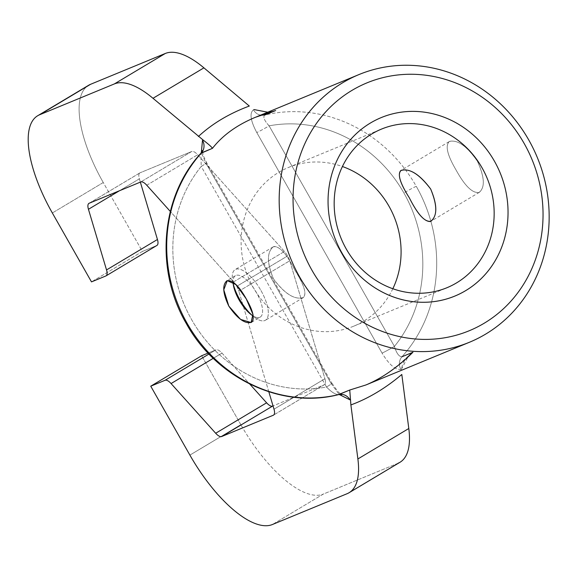 <?xml version="1.0" encoding="UTF-8"?>
<svg xmlns="http://www.w3.org/2000/svg" width="578" height="578" viewBox="0 0 578 578"><rect width="100%" height="100%" fill="white"/><g stroke="black" fill="none" stroke-linecap="round" stroke-linejoin="round"><path stroke-width="0.43" stroke-dasharray="2.89 2.17" d="M477.341 161.118C484.537 176.651 485.231 187.034 479.422 192.264C472.883 193.847 465.08 186.398 456.013 169.918C447.401 155.229 445.111 145.808 449.149 141.632C457.097 139.19 466.497 145.685 477.341 161.118C484.754 177.41 485.253 187.893 478.83 192.561C472.298 193.247 464.69 185.697 456.013 169.918C447.018 154.579 444.916 145.056 449.72 141.343C457.848 139.681 467.053 146.27 477.341 161.118M392.838 288.74A85.804 78.969 -112.4 0 1 353.815 326.144A85.804 78.969 -112.4 0 1 253.207 287.418A85.804 78.969 -112.4 0 1 288.371 167.504A85.804 78.969 -112.4 0 1 342.422 166.515M294.896 270.222C286.76 254.11 279.738 246.214 273.827 246.539C266.776 251.56 266.689 262.39 273.567 279.022C284.383 293.53 294.173 299.78 302.915 297.757C307.128 294.426 304.454 285.243 294.896 270.222C286.442 253.359 279.21 245.563 273.213 246.842C266.733 252.47 266.848 263.2 273.567 279.022C285.019 294.086 294.997 300.235 303.493 297.475C306.867 293.711 303.999 284.622 294.896 270.222M156.949 245.419A10.729 4.154 59.1 0 1 156.732 245.527L142.412 251.437L91.49 281.883L142.412 251.437L103.26 182.525A96.533 37.404 59.1 0 1 86.852 86.519M156.732 245.527L105.817 275.981L156.732 245.527L142.412 251.437L103.26 182.525L52.345 212.971L103.26 182.525A96.533 37.404 59.1 0 1 88.622 85.277M139.363 178.84L140.346 182.128L139.363 178.84L119.436 190.754L139.363 178.84A10.729 4.154 -120.9 0 1 140.078 172.793A10.729 4.154 -120.9 0 0 139.862 172.901A10.729 4.154 -120.9 0 0 139.363 178.84M240.809 424.657L201.664 355.737L240.809 424.657L189.895 455.103L240.809 424.657A96.533 37.404 59.1 0 0 323.326 494.074A96.533 37.404 59.1 0 1 240.809 424.657M408.559 355.824C394.297 369.429 380.078 379.146 365.91 384.97C381.928 378.294 397.606 367.377 412.952 352.233C406.385 356.532 402.563 362.175 401.486 369.147L400.894 369.393A10.729 9.869 67.6 0 1 401.956 356.771C399.03 356.742 396.522 353.295 394.42 346.41L269.117 125.838A134.067 123.389 -112.4 0 1 403.899 192.987A134.067 123.389 -112.4 0 1 394.42 346.41A10.729 0.571 150.4 0 1 382.058 353.086C389.045 364.588 395.323 370.021 400.894 369.393A10.729 9.869 67.6 0 1 401.956 356.771C399.03 356.742 396.522 353.295 394.42 346.41L269.117 125.838C264.334 120.6 262.846 117.016 264.659 115.08A10.729 9.869 -112.4 0 1 253.424 109.806L254.024 109.56L253.424 109.806C249.385 113.107 250.498 120.679 256.755 132.507L382.058 353.086C389.045 364.588 395.323 370.021 400.894 369.393L401.486 369.147L401.486 370.288L401.486 369.147L408.559 355.824L412.952 352.233L401.956 356.771A144.796 133.258 67.6 0 0 416.261 186.311A144.796 133.258 67.6 0 0 264.659 115.08L275.655 110.543L255.476 117.262L273.676 111.135L267.722 112.211L273.676 111.135M398.069 463.238L323.326 494.074L272.411 524.521L323.326 494.074L398.069 463.238L347.147 493.691L398.069 463.238A96.533 37.404 59.1 0 0 399.998 462.27M208.087 353.093L215.984 349.834A10.729 4.154 59.1 0 1 221.988 353.1L249.783 384.074L221.988 353.1L213.26 358.324L221.988 353.1A10.729 4.154 59.1 0 0 215.984 349.834L208.976 354.025L215.984 349.834L208.087 353.093M324.424 384.681A10.729 4.154 -120.9 0 1 324.215 384.789L273.705 414.99L324.215 384.789L273.033 405.9L324.215 384.789A10.729 4.154 -120.9 0 0 324.923 378.749L289.759 260.772A10.729 4.154 -120.9 0 0 287.634 255.902A10.729 4.154 -120.9 0 0 284.47 251.459L197.69 154.774A10.729 4.154 -120.9 0 0 191.686 151.508L140.078 172.793L191.686 151.508L140.772 181.954L191.686 151.508A10.729 4.154 -120.9 0 1 197.69 154.774L284.47 251.459L233.555 281.912L170.315 211.447L233.555 281.912A10.729 4.154 59.1 0 1 236.72 286.348A10.729 4.154 59.1 0 1 238.844 291.225L289.759 260.772A10.729 4.154 -120.9 0 0 287.634 255.902A10.729 4.154 -120.9 0 0 284.47 251.459L233.555 281.912A10.729 4.154 59.1 0 1 236.72 286.348L287.634 255.902L236.72 286.348A10.729 4.154 59.1 0 1 238.844 291.225L289.759 260.772L324.923 378.749L274.008 409.195L324.923 378.749A10.729 4.154 -120.9 0 1 324.424 384.681L273.51 415.134M260.953 290.524A29.492 11.43 59.1 0 1 265.425 320.234A29.492 11.43 59.1 0 1 251.914 315.162A29.492 11.43 59.1 0 0 253.518 316.542A29.492 11.43 59.1 0 0 267.867 316.708A29.492 11.43 59.1 0 0 260.953 290.524A29.492 11.43 59.1 0 0 235.145 269.608A29.492 11.43 59.1 0 0 233.223 283.914A29.492 11.43 59.1 0 1 232.768 281.84A29.492 11.43 59.1 0 1 240.26 269.348A29.492 11.43 59.1 0 1 260.953 290.524M202.372 151.667L203.788 156.696L206.678 162.736A10.729 0.571 150.4 0 0 205.833 162.96L331.143 383.532A10.729 0.571 150.4 0 1 331.982 383.308A10.729 0.571 150.4 0 0 331.143 383.532L339.235 394.507L331.143 383.532L205.833 162.96L201.317 152.744L205.833 162.96A10.729 0.571 150.4 0 1 206.678 162.736A10.729 0.571 150.4 0 1 201.231 166.435L326.534 387.007C331.476 392.18 335.543 394.695 338.751 394.564C335.543 394.695 331.476 392.18 326.534 387.007A134.067 123.389 -112.4 0 1 191.751 319.858A134.067 123.389 -112.4 0 1 201.231 166.435L326.534 387.007A134.067 123.389 -112.4 0 1 191.751 319.858A134.067 123.389 -112.4 0 1 201.231 166.435L200.848 153.322L201.231 166.435A10.729 0.571 150.4 0 0 206.678 162.736L331.982 383.308A10.729 0.571 150.4 0 1 326.534 387.007A10.729 0.571 150.4 0 0 331.982 383.308L337.855 391.494L340.991 394.312M268.821 391.776L238.844 291.225L268.821 391.776M146.776 185.227L197.69 154.774L146.776 185.227M89.164 203.246L140.078 172.793L89.164 203.246M264.659 115.08C262.846 117.016 264.334 120.6 269.117 125.838A10.729 0.571 150.4 0 1 256.755 132.507A10.729 0.571 150.4 0 0 269.117 125.838A134.067 123.389 -112.4 0 1 403.899 192.987A10.729 0.571 150.4 0 1 416.261 186.311A144.796 133.258 67.6 0 0 264.659 115.08A10.729 9.869 -112.4 0 1 253.424 109.806C249.385 113.107 250.498 120.679 256.755 132.507L382.058 353.086A10.729 0.571 150.4 0 0 394.42 346.41A134.067 123.389 -112.4 0 0 403.899 192.987A10.729 0.571 150.4 0 1 416.261 186.311A144.796 133.258 67.6 0 1 401.956 356.771M260.223 317.098A24.131 9.349 59.1 0 0 256.56 292.786A24.131 9.349 59.1 0 0 235.448 275.677A24.131 9.349 59.1 0 0 233.086 282.064A24.131 9.349 59.1 0 1 240.975 275.981A24.131 9.349 59.1 0 1 256.56 292.786A24.131 9.349 59.1 0 1 262.477 312.987A24.131 9.349 59.1 0 1 253.272 316.043A24.131 9.349 59.1 0 0 260.223 317.098L251.575 322.271M479.422 192.264L431.065 221.179M449.149 141.632L400.742 170.575M288.371 167.504L381.444 129.111M353.815 326.144L446.888 287.75M303.493 297.475L265.425 320.234M273.213 246.842L235.145 269.608M139.862 172.901L88.947 203.355M233.505 285.684L232.768 281.84M250.484 314.078L253.518 316.542M235.448 275.677L226.771 280.865"/><path stroke-width="0.87" d="M430.668 189.028C437.387 204.872 437.503 215.601 431.022 221.208C425.011 222.472 417.786 214.676 409.34 197.828C400.229 183.414 397.368 174.332 400.742 170.582C409.253 167.822 419.223 173.971 430.668 189.028C437.539 205.667 437.459 216.49 430.422 221.511C424.49 221.836 417.468 213.939 409.34 197.828C399.781 182.8 397.1 173.617 401.32 170.293C410.069 168.277 419.859 174.52 430.668 189.028M342.422 166.515A85.804 78.969 -112.4 0 1 388.98 206.223A85.804 78.969 -112.4 0 1 392.838 288.74M482.052 167.83A85.804 78.969 67.6 0 0 381.444 129.111A85.804 78.969 67.6 0 0 346.28 249.024A85.804 78.969 67.6 0 0 446.888 287.75A85.804 78.969 67.6 0 0 482.052 167.83A85.804 78.969 67.6 0 0 371.842 133.93A85.804 78.969 67.6 0 0 346.28 249.024A85.804 78.969 67.6 0 0 456.49 282.931A85.804 78.969 67.6 0 0 482.052 167.83M86.852 86.519A96.533 37.404 59.1 0 1 90.551 84.309L39.636 114.762A96.533 37.404 -120.9 0 0 37.707 115.73A96.533 37.404 -120.9 0 0 52.345 212.971L91.49 281.883L52.345 212.971A96.533 37.404 -120.9 0 1 39.636 114.762L114.372 83.926L165.286 53.479A96.533 37.404 59.1 0 1 203.918 67.85L249.313 106.041C229.191 113.534 212.22 123.685 198.399 136.487C212.22 123.685 229.191 113.534 249.313 106.041L203.918 67.85L152.997 98.296L203.102 140.006C208.629 144.262 211.75 147.036 212.451 148.344L201.447 152.881A144.796 133.258 67.6 0 0 187.142 323.333A144.796 133.258 67.6 0 0 338.751 394.564L349.748 390.027L365.91 384.97C381.928 378.294 397.606 367.377 412.952 352.233L401.956 356.771M106.034 275.872A10.729 4.154 -120.9 0 0 106.533 269.933L157.447 239.487A10.729 4.154 59.1 0 1 156.949 245.419L106.034 275.872A10.729 4.154 -120.9 0 1 105.817 275.981L91.49 281.883L105.817 275.981A10.729 4.154 -120.9 0 0 106.533 269.933L88.448 209.287L119.436 190.754L88.448 209.287L106.533 269.933L157.447 239.487L140.346 182.128L157.447 239.487A10.729 4.154 59.1 0 1 156.732 245.527M189.895 455.103L150.742 386.191L201.664 355.737L208.087 353.093L201.664 355.737L150.742 386.191L165.07 380.281L150.742 386.191L189.895 455.103A96.533 37.404 -120.9 0 0 272.411 524.521L347.147 493.691L272.411 524.521A96.533 37.404 -120.9 0 1 189.895 455.103M338.209 394.695L349.748 390.027L350.889 404.925L357.883 458.961L408.798 428.508L401.811 374.479C385.324 388.38 368.352 398.531 350.889 404.925C368.352 398.531 385.324 388.38 401.811 374.479L408.798 428.508A96.533 37.404 59.1 0 1 398.069 463.238M249.783 384.074L266.603 402.808A10.729 4.154 -120.9 0 0 272.606 406.081L221.685 436.527L273.3 415.235A10.729 4.154 59.1 0 0 274.008 409.195L268.821 391.776L274.008 409.195A10.729 4.154 59.1 0 1 273.51 415.134A10.729 4.154 59.1 0 1 273.3 415.235L221.685 436.527A10.729 4.154 59.1 0 1 215.681 433.254L266.603 402.808A10.729 4.154 -120.9 0 0 272.606 406.081L221.685 436.527A10.729 4.154 59.1 0 1 215.681 433.254L266.603 402.808L249.783 384.074M37.707 115.73L88.622 85.277A96.533 37.404 59.1 0 1 90.551 84.309L165.286 53.479A96.533 37.404 59.1 0 1 203.918 67.85L152.997 98.296L203.102 140.006C208.629 144.262 211.75 147.036 212.451 148.344L200.848 153.322L202.3 150.555L202.372 151.667M213.26 358.324L171.074 383.554L215.681 433.254L171.074 383.554A10.729 4.154 -120.9 0 0 165.07 380.281L208.976 354.025L165.07 380.281A10.729 4.154 -120.9 0 1 171.074 383.554L213.26 358.324M251.914 315.162A29.492 11.43 59.1 0 1 239.624 299.325A29.492 11.43 59.1 0 1 233.223 283.914A29.492 11.43 59.1 0 0 239.624 299.325A29.492 11.43 59.1 0 0 251.914 315.162M528.726 139.919A144.796 133.258 -112.4 0 1 469.387 342.284A144.796 133.258 -112.4 0 1 299.606 276.934A144.796 133.258 -112.4 0 1 358.952 74.576A144.796 133.258 -112.4 0 1 528.726 139.919A144.796 133.258 -112.4 0 1 485.585 334.149A144.796 133.258 -112.4 0 1 299.606 276.934A144.796 133.258 -112.4 0 1 342.747 82.705A144.796 133.258 -112.4 0 1 528.726 139.919M228.83 306.13L240.593 319.41L251.062 322.531L252.947 314.338L246.286 298.934L236.106 284.694L227.262 280.619L223.773 289.788L228.83 306.13C237.558 318.825 245.13 324.207 251.538 322.293C254.977 318.81 253.229 311.029 246.286 298.934C238.728 285.525 232.226 279.506 226.771 280.865C222.154 285.07 222.841 293.494 228.83 306.13M264.659 115.08L275.655 110.543L255.476 117.262C236.937 124.978 222.595 135.339 212.451 148.344C222.595 135.339 236.937 124.978 255.476 117.262L358.952 74.576M349.083 492.723L399.998 462.27A96.533 37.404 59.1 0 0 408.798 428.508L357.883 458.961A96.533 37.404 -120.9 0 1 349.083 492.723A96.533 37.404 -120.9 0 1 347.147 493.691A96.533 37.404 -120.9 0 0 357.883 458.961L350.889 404.925L349.748 390.027L365.91 384.97L469.387 342.284M338.498 394.644C281.746 409.26 216.439 378.496 186.304 323.557C154.637 269.644 160.691 196.621 200.848 153.315L201.447 152.881A10.729 9.869 -112.4 0 0 202.51 140.252L203.102 140.006L202.51 140.252L201.317 152.744L202.51 140.252A10.729 9.869 -112.4 0 1 201.447 152.881A144.796 133.258 67.6 0 0 187.142 323.333A144.796 133.258 67.6 0 0 338.751 394.564A10.729 9.869 67.6 0 1 349.979 399.839L339.235 394.507L349.979 399.839A10.729 9.869 67.6 0 0 338.751 394.564L341.62 394.687L340.991 394.312M350.571 399.593L349.979 399.839L350.571 399.593M311.968 270.266A134.067 123.389 67.6 0 0 484.176 323.239A134.067 123.389 67.6 0 0 524.123 143.395A134.067 123.389 67.6 0 0 351.915 90.421A134.067 123.389 67.6 0 0 311.968 270.266A134.067 123.389 67.6 0 0 484.176 323.239A134.067 123.389 67.6 0 0 524.123 143.395A134.067 123.389 67.6 0 0 351.915 90.421A134.067 123.389 67.6 0 0 311.968 270.266M341.67 252.499A96.533 88.839 -112.4 0 1 414.997 111.409A96.533 88.839 -112.4 0 1 497.47 256.581A96.533 88.839 -112.4 0 1 341.67 252.499A96.533 88.839 -112.4 0 1 370.433 123.013A96.533 88.839 -112.4 0 1 494.421 161.154A96.533 88.839 -112.4 0 1 465.658 290.64A96.533 88.839 -112.4 0 1 341.67 252.499M170.315 211.447L146.776 185.227A10.729 4.154 59.1 0 0 140.772 181.954L89.164 203.246A10.729 4.154 59.1 0 0 88.448 209.287A10.729 4.154 59.1 0 1 88.947 203.355A10.729 4.154 59.1 0 1 89.164 203.246L140.772 181.954A10.729 4.154 59.1 0 1 146.776 185.227L170.315 211.447M90.551 84.309L165.286 53.479L114.372 83.926A96.533 37.404 -120.9 0 1 152.997 98.296A96.533 37.404 -120.9 0 0 114.372 83.926L39.636 114.762L90.551 84.309M239.111 299.989A24.131 9.349 59.1 0 1 233.505 285.684A24.131 9.349 59.1 0 1 233.086 282.064A24.131 9.349 59.1 0 0 239.111 299.989A24.131 9.349 59.1 0 0 250.484 314.078A24.131 9.349 59.1 0 0 253.272 316.043A24.131 9.349 59.1 0 1 239.111 299.989M267.722 112.211L254.024 109.56L267.722 112.211"/></g></svg>
